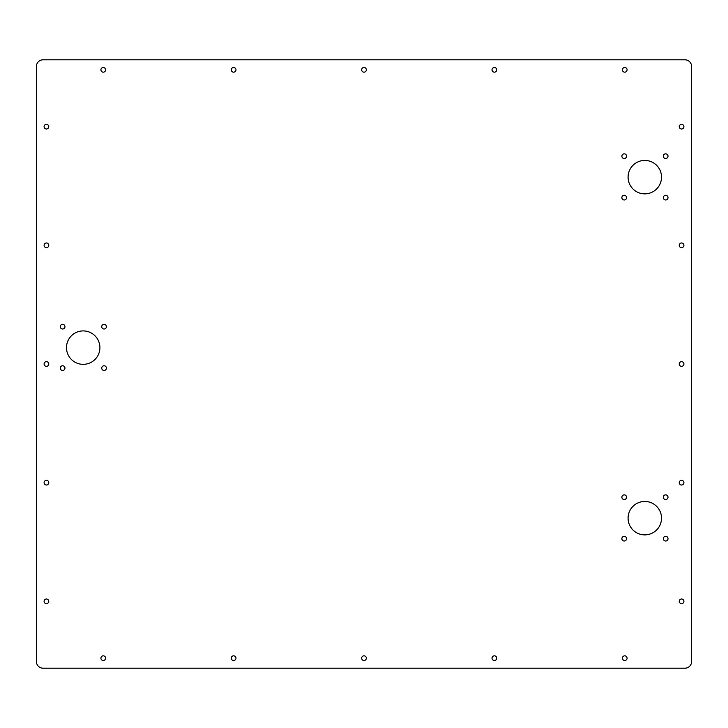 <?xml version="1.0" encoding="UTF-8"?>
<svg xmlns="http://www.w3.org/2000/svg" width="728" height="728" viewBox="0 0 728 728"><rect width="100%" height="100%" fill="white"/><g stroke="black" fill="none" stroke-linecap="round" stroke-linejoin="round"><path stroke-width="1.09" d="M663.326 197.634A2.339 2.339 0 0 1 666.839 195.605A2.339 2.339 0 0 1 666.839 199.663A2.339 2.339 0 0 1 663.326 197.634M101.729 368.122A2.339 2.339 0 0 1 105.242 366.093A2.339 2.339 0 0 1 105.242 370.152A2.339 2.339 0 0 1 101.729 368.122M621.876 538.665A2.339 2.339 0 0 1 625.388 536.636A2.339 2.339 0 0 1 625.388 540.695A2.339 2.339 0 0 1 621.876 538.665M621.876 497.215A2.339 2.339 0 0 1 625.388 495.186A2.339 2.339 0 0 1 625.388 499.235A2.339 2.339 0 0 1 621.876 497.215M60.278 368.122A2.339 2.339 0 0 1 63.791 366.093A2.339 2.339 0 0 1 63.791 370.152A2.339 2.339 0 0 1 60.278 368.122M663.326 156.183A2.339 2.339 0 0 1 666.839 154.154A2.339 2.339 0 0 1 666.839 158.213A2.339 2.339 0 0 1 663.326 156.183M621.876 197.634A2.339 2.339 0 0 1 625.388 195.605A2.339 2.339 0 0 1 625.388 199.663A2.339 2.339 0 0 1 621.876 197.634M101.729 326.672A2.339 2.339 0 0 1 105.242 324.642A2.339 2.339 0 0 1 105.242 328.692A2.339 2.339 0 0 1 101.729 326.672M663.326 538.665A2.339 2.339 0 0 1 666.839 536.636A2.339 2.339 0 0 1 666.839 540.695A2.339 2.339 0 0 1 663.326 538.665M663.326 497.215A2.339 2.339 0 0 1 666.839 495.186A2.339 2.339 0 0 1 666.839 499.235A2.339 2.339 0 0 1 663.326 497.215M60.278 326.672A2.339 2.339 0 0 1 63.791 324.642A2.339 2.339 0 0 1 63.791 328.692A2.339 2.339 0 0 1 60.278 326.672M621.876 156.183A2.339 2.339 0 0 1 625.388 154.154A2.339 2.339 0 0 1 625.388 158.213A2.339 2.339 0 0 1 621.876 156.183M628.082 518.172A16.717 16.717 0 0 1 653.162 503.694A16.717 16.717 0 0 1 653.162 532.641A16.717 16.717 0 0 1 628.082 518.172M628.082 177.141A16.717 16.717 0 0 1 653.162 162.662A16.717 16.717 0 0 1 653.162 191.619A16.717 16.717 0 0 1 628.082 177.141M66.485 347.629A16.717 16.717 0 0 1 91.555 333.151A16.717 16.717 0 0 1 91.555 362.098A16.717 16.717 0 0 1 66.485 347.629M684.912 59.796A6.689 6.689 0 0 1 691.6 66.485L691.6 661.515A6.689 6.689 0 0 1 684.912 668.204L43.089 668.204A6.689 6.689 0 0 1 36.4 661.515L36.4 66.485A6.689 6.689 0 0 1 43.089 59.796L684.912 59.796M44.09 364A2.339 2.339 0 0 1 47.602 361.971A2.339 2.339 0 0 1 47.602 366.029A2.339 2.339 0 0 1 44.09 364M44.09 482.673A2.339 2.339 0 0 1 47.602 480.644A2.339 2.339 0 0 1 47.602 484.702A2.339 2.339 0 0 1 44.09 482.673M492.028 658.176A2.339 2.339 0 0 1 495.54 656.146A2.339 2.339 0 0 1 495.54 660.196A2.339 2.339 0 0 1 492.028 658.176M361.661 658.176A2.339 2.339 0 0 1 365.174 656.146A2.339 2.339 0 0 1 365.174 660.196A2.339 2.339 0 0 1 361.661 658.176M231.286 658.176A2.339 2.339 0 0 1 234.798 656.146A2.339 2.339 0 0 1 234.798 660.196A2.339 2.339 0 0 1 231.286 658.176M100.919 658.176A2.339 2.339 0 0 1 104.432 656.146A2.339 2.339 0 0 1 104.432 660.196A2.339 2.339 0 0 1 100.919 658.176M231.286 69.824A2.339 2.339 0 0 1 234.798 67.804A2.339 2.339 0 0 1 234.798 71.854A2.339 2.339 0 0 1 231.286 69.824M44.09 245.327A2.339 2.339 0 0 1 47.602 243.298A2.339 2.339 0 0 1 47.602 247.356A2.339 2.339 0 0 1 44.09 245.327M679.233 126.654A2.339 2.339 0 0 1 682.746 124.634A2.339 2.339 0 0 1 682.746 128.683A2.339 2.339 0 0 1 679.233 126.654M622.404 69.824A2.339 2.339 0 0 1 625.916 67.804A2.339 2.339 0 0 1 625.916 71.854A2.339 2.339 0 0 1 622.404 69.824M44.09 601.346A2.339 2.339 0 0 1 47.602 599.317A2.339 2.339 0 0 1 47.602 603.366A2.339 2.339 0 0 1 44.09 601.346M622.404 658.176A2.339 2.339 0 0 1 625.916 656.146A2.339 2.339 0 0 1 625.916 660.196A2.339 2.339 0 0 1 622.404 658.176M100.919 69.824A2.339 2.339 0 0 1 104.432 67.804A2.339 2.339 0 0 1 104.432 71.854A2.339 2.339 0 0 1 100.919 69.824M44.09 126.654A2.339 2.339 0 0 1 47.602 124.634A2.339 2.339 0 0 1 47.602 128.683A2.339 2.339 0 0 1 44.09 126.654M492.028 69.824A2.339 2.339 0 0 1 495.54 67.804A2.339 2.339 0 0 1 495.54 71.854A2.339 2.339 0 0 1 492.028 69.824M679.233 601.346A2.339 2.339 0 0 1 682.746 599.317A2.339 2.339 0 0 1 682.746 603.366A2.339 2.339 0 0 1 679.233 601.346M679.233 482.673A2.339 2.339 0 0 1 682.746 480.644A2.339 2.339 0 0 1 682.746 484.702A2.339 2.339 0 0 1 679.233 482.673M361.661 69.824A2.339 2.339 0 0 1 365.174 67.804A2.339 2.339 0 0 1 365.174 71.854A2.339 2.339 0 0 1 361.661 69.824M679.233 364A2.339 2.339 0 0 1 682.746 361.971A2.339 2.339 0 0 1 682.746 366.029A2.339 2.339 0 0 1 679.233 364M679.233 245.327A2.339 2.339 0 0 1 682.746 243.298A2.339 2.339 0 0 1 682.746 247.356A2.339 2.339 0 0 1 679.233 245.327"/></g></svg>
